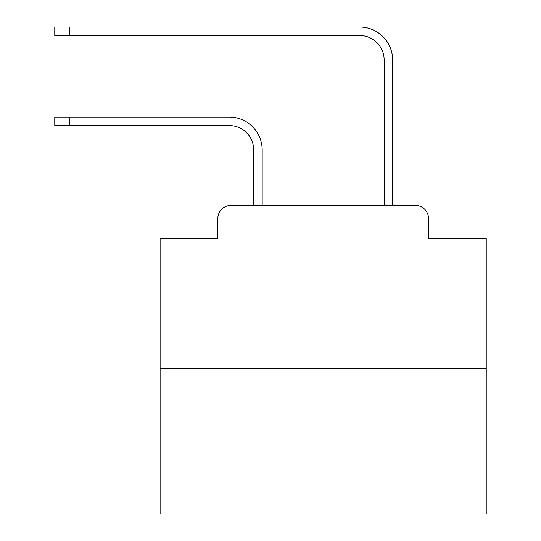 <?xml version="1.0" encoding="UTF-8"?>
<svg xmlns="http://www.w3.org/2000/svg" width="541" height="541" viewBox="0 0 541 541"><rect width="100%" height="100%" fill="white"/><g stroke="black" fill="none" stroke-linecap="round" stroke-linejoin="round"><path stroke-width="0.81" d="M217.834 218.483L217.834 238.703L217.834 218.483A13.045 13.045 0 0 1 230.879 205.438L253.702 205.438L253.702 149.999A24.46 24.46 0 0 0 229.249 125.539A24.46 24.46 0 0 1 253.702 149.999A24.46 24.46 0 0 0 229.249 125.539A24.46 24.46 0 0 1 253.702 149.999A24.46 24.46 0 0 0 229.249 125.539A24.46 24.46 0 0 1 253.702 149.999A24.46 24.46 0 0 0 229.249 125.539A24.46 24.46 0 0 1 253.702 149.999A24.46 24.46 0 0 0 229.249 125.539A24.46 24.46 0 0 1 253.702 149.999A24.46 24.46 0 0 0 229.249 125.539A24.46 24.46 0 0 1 253.702 149.999A24.46 24.46 0 0 0 229.249 125.539A24.46 24.46 0 0 1 253.702 149.999A24.46 24.46 0 0 0 229.249 125.539A24.46 24.46 0 0 1 253.702 149.999A24.46 24.46 0 0 0 229.249 125.539A24.46 24.46 0 0 1 253.702 149.999A24.46 24.46 0 0 0 229.249 125.539A24.46 24.46 0 0 1 253.702 149.999A24.46 24.46 0 0 0 229.249 125.539A24.46 24.46 0 0 1 253.702 149.999A24.46 24.46 0 0 0 229.249 125.539A24.46 24.46 0 0 1 253.702 149.999A24.46 24.46 0 0 0 229.249 125.539A24.46 24.46 0 0 1 253.702 149.999A24.46 24.46 0 0 0 229.249 125.539A24.46 24.46 0 0 1 253.702 149.999A24.46 24.46 0 0 0 229.249 125.539A24.46 24.46 0 0 1 253.702 149.999A24.46 24.46 0 0 0 229.249 125.539A24.46 24.46 0 0 1 253.702 149.999A24.46 24.46 0 0 0 229.249 125.539A24.46 24.46 0 0 1 253.702 149.999A24.46 24.46 0 0 0 229.249 125.539A24.46 24.46 0 0 1 253.702 149.999A24.46 24.46 0 0 0 229.249 125.539L54.769 125.539L54.769 117.059L69.769 117.059L69.769 125.539M486.231 368.502L160.109 368.502L160.109 513.95L486.231 513.95L486.231 238.703L428.506 238.703L428.506 218.483A13.045 13.045 0 0 0 415.461 205.438L230.879 205.438M160.109 368.502L160.109 238.703L217.834 238.703M69.769 117.059L229.249 117.059A32.94 32.94 0 0 1 262.182 149.999L262.182 205.438L262.182 149.999L262.182 205.438L262.182 149.999L262.182 205.438L262.182 149.999L262.182 205.438L262.182 149.999L262.182 205.438L262.182 149.999L262.182 205.438L262.182 149.999L262.182 205.438L262.182 149.999L262.182 205.438L262.182 149.999L262.182 205.438L262.182 149.999L262.182 205.438L262.182 149.999L262.182 205.438L262.182 149.999L262.182 205.438L262.182 149.999L262.182 205.438L262.182 149.999L262.182 205.438L262.182 149.999L262.182 205.438L262.182 149.999L262.182 205.438L262.182 149.999L262.182 205.438L262.182 149.999L262.182 205.438L262.182 149.999L262.182 205.438L272.292 205.438M374.041 205.438L384.151 205.438L384.151 59.99A24.46 24.46 0 0 0 359.697 35.53A24.46 24.46 0 0 1 384.151 59.99A24.46 24.46 0 0 0 359.697 35.53A24.46 24.46 0 0 1 384.151 59.99A24.46 24.46 0 0 0 359.697 35.53A24.46 24.46 0 0 1 384.151 59.99A24.46 24.46 0 0 0 359.697 35.53A24.46 24.46 0 0 1 384.151 59.99A24.46 24.46 0 0 0 359.697 35.53A24.46 24.46 0 0 1 384.151 59.99A24.46 24.46 0 0 0 359.697 35.53A24.46 24.46 0 0 1 384.151 59.99A24.46 24.46 0 0 0 359.697 35.53A24.46 24.46 0 0 1 384.151 59.99A24.46 24.46 0 0 0 359.697 35.53A24.46 24.46 0 0 1 384.151 59.99A24.46 24.46 0 0 0 359.697 35.53A24.46 24.46 0 0 1 384.151 59.99A24.46 24.46 0 0 0 359.697 35.53A24.46 24.46 0 0 1 384.151 59.99A24.46 24.46 0 0 0 359.697 35.53A24.46 24.46 0 0 1 384.151 59.99A24.46 24.46 0 0 0 359.697 35.53A24.46 24.46 0 0 1 384.151 59.99A24.46 24.46 0 0 0 359.697 35.53A24.46 24.46 0 0 1 384.151 59.99A24.46 24.46 0 0 0 359.697 35.53A24.46 24.46 0 0 1 384.151 59.99A24.46 24.46 0 0 0 359.697 35.53A24.46 24.46 0 0 1 384.151 59.99A24.46 24.46 0 0 0 359.697 35.53A24.46 24.46 0 0 1 384.151 59.99A24.46 24.46 0 0 0 359.697 35.53A24.46 24.46 0 0 1 384.151 59.99A24.46 24.46 0 0 0 359.697 35.53A24.46 24.46 0 0 1 384.151 59.99A24.46 24.46 0 0 0 359.697 35.53L54.769 35.53L54.769 27.05L69.769 27.05L69.769 35.53M69.769 27.05L359.697 27.05A32.94 32.94 0 0 1 392.631 59.99L392.631 205.438L392.631 59.99L392.631 205.438L392.631 59.99L392.631 205.438L392.631 59.99L392.631 205.438L392.631 59.99L392.631 205.438L392.631 59.99L392.631 205.438L392.631 59.99L392.631 205.438L392.631 59.99L392.631 205.438L392.631 59.99L392.631 205.438L392.631 59.99L392.631 205.438L392.631 59.99L392.631 205.438L392.631 59.99L392.631 205.438L392.631 59.99L392.631 205.438L392.631 59.99L392.631 205.438L392.631 59.99L392.631 205.438L392.631 59.99L392.631 205.438L392.631 59.99L392.631 205.438L392.631 59.99L392.631 205.438L392.631 59.99L392.631 205.438L415.461 205.438M428.506 238.703L428.506 218.483"/></g></svg>
